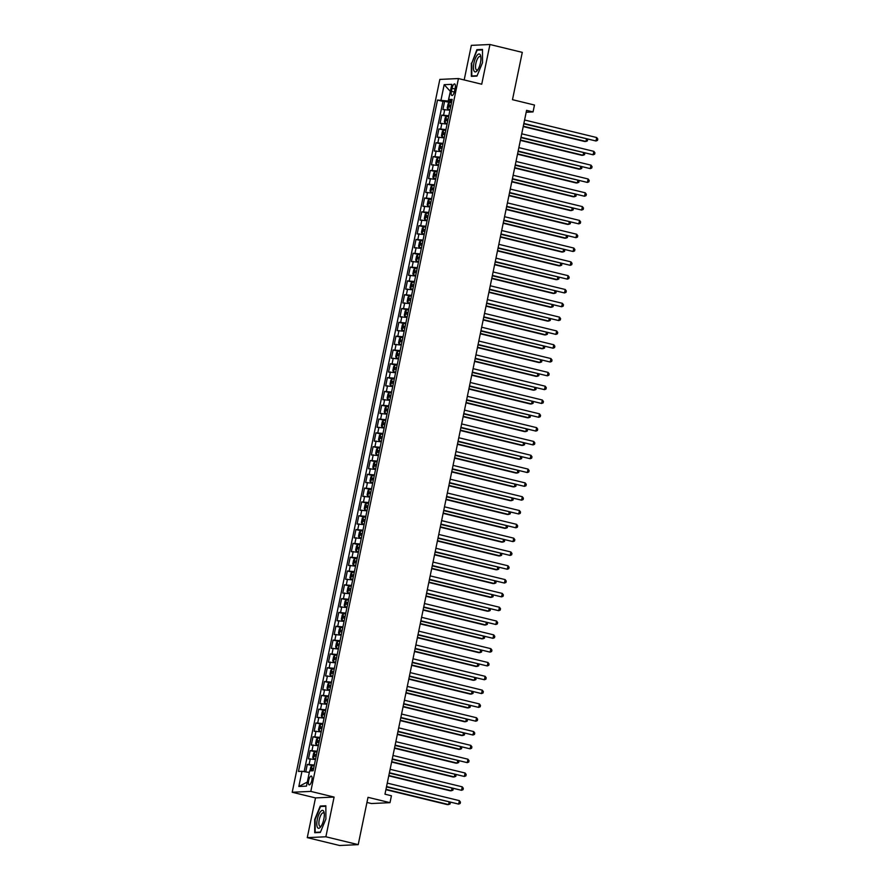 <?xml version="1.0" encoding="UTF-8"?>
<svg xmlns="http://www.w3.org/2000/svg" width="890" height="890" viewBox="0 0 890 890"><rect width="100%" height="100%" fill="white"/><g stroke="black" fill="none" stroke-linecap="round" stroke-linejoin="round"><path stroke-width="1.33" d="M311.845 780.408A4.539 1.557 -76.3 0 0 311.311 776.069A4.539 1.557 -76.3 0 0 308.63 780.552A4.539 1.557 -76.3 0 0 309.164 784.88A4.539 1.557 -76.3 0 0 311.845 780.408M366.947 802.446L371.408 803.537L389.998 802.669L391.433 795.76L384.97 794.192L526.58 110.36L533.043 111.929L534.478 105.031L512.484 99.68L522.285 52.365L489.945 44.5L471.344 45.357L464.18 79.955M307.272 837.635L339.613 845.5L358.214 844.643L325.874 836.778L334.095 797.062L310.81 791.399L292.209 792.256L315.505 797.918L307.272 837.635L325.874 836.778M310.81 791.399L458.439 78.554L439.838 79.41L292.209 792.256M449.94 110.215L442.909 109.581L444.622 101.293L449.628 102.506M448.794 115.745L441.763 115.099L446.769 116.323M441.763 115.099L440.049 123.399L447.08 124.033M444.221 137.839L437.19 137.205L438.904 128.917L443.91 130.14M441.351 151.656L434.32 151.022L436.044 142.734L441.051 143.958M438.492 165.473L431.461 164.839L433.174 156.551L438.192 157.764M435.633 179.291L428.602 178.656L430.315 170.368L435.332 171.581M432.774 193.108L425.743 192.463L427.456 184.174L432.473 185.398M429.915 206.914L422.884 206.28L424.597 197.992L429.603 199.215M427.055 220.731L420.024 220.097L421.738 211.809L426.744 213.022M424.185 234.548L417.154 233.914L418.878 225.626L423.885 226.839M421.326 248.366L414.295 247.732L416.019 239.432L421.026 240.656M418.467 262.172L411.436 261.538L413.149 253.249L418.166 254.473M415.608 275.989L408.577 275.355L410.29 267.067L415.307 268.291M412.749 289.806L405.718 289.172L407.431 280.884L412.437 282.097M409.889 303.624L402.859 302.989L404.572 294.701L409.578 295.914M407.019 317.441L399.988 316.796L401.713 308.507L406.719 309.731M404.16 331.247L397.129 330.613L398.853 322.325L403.86 323.548M401.301 345.064L394.27 344.43L395.983 336.142L401.001 337.355M398.442 358.881L391.411 358.247L393.124 349.959L398.142 351.172M395.583 372.699L388.552 372.065L390.265 363.765L395.271 364.989M392.724 386.505L385.693 385.871L387.406 377.582L392.412 378.806M389.853 400.322L382.822 399.688L384.547 391.4L389.553 392.624M386.994 414.139L379.963 413.505L381.688 405.217L386.694 406.43M384.135 427.957L377.104 427.322L378.817 419.034L383.835 420.247M381.276 441.774L374.245 441.128L375.958 432.84L380.976 434.064M378.417 455.58L371.386 454.946L373.099 446.658L378.105 447.881M375.558 469.397L368.527 468.763L370.24 460.475L375.246 461.688M372.699 483.214L365.668 482.58L367.381 474.292L372.387 475.505M369.828 497.032L362.797 496.397L364.522 488.098L369.528 489.322M366.969 510.838L359.938 510.204L361.663 501.916L366.669 503.139M364.11 524.655L357.079 524.021L358.792 515.733L363.81 516.957M361.251 538.472L354.22 537.838L355.933 529.55L360.951 530.763M358.392 552.289L351.361 551.655L353.074 543.367L358.08 544.58M355.533 566.107L348.502 565.462L350.215 557.173L355.221 558.397M352.663 579.913L345.632 579.279L347.356 570.991L352.362 572.214M349.803 593.73L342.772 593.096L344.497 584.808L349.503 586.02M346.944 607.547L339.913 606.913L341.627 598.625L346.644 599.838M344.085 621.365L337.054 620.731L338.767 612.431L343.785 613.655M341.226 635.171L334.195 634.537L335.908 626.249L340.915 627.472M338.367 648.988L331.336 648.354L333.049 640.066L338.055 641.29M335.497 662.805L328.466 662.171L330.19 653.883L335.196 655.096M332.637 676.623L325.607 675.988L327.331 667.7L332.337 668.913M329.778 690.44L322.747 689.794L324.461 681.506L329.478 682.73M326.919 704.246L319.888 703.612L321.601 695.324L326.619 696.547M324.06 718.063L317.029 717.429L318.742 709.141L323.749 710.354M321.201 731.88L314.17 731.246L315.883 722.958L320.889 724.171M318.331 745.698L311.3 745.064L313.024 736.764L318.03 737.988M315.472 759.504L308.441 758.87L310.165 750.582L315.171 751.805M452.042 88.288L451.408 91.336A4.394 1.502 -76.3 0 0 451.931 95.53A4.394 1.502 -76.3 0 0 454.523 91.192L455.157 88.143A4.394 1.502 -76.3 0 0 454.634 83.949A4.394 1.502 -76.3 0 0 452.042 88.288L454.979 89.011M441.028 99.88L444.177 84.684L450.351 91.37L448.215 101.048L437.502 100.047L298.462 771.441L301.988 771.285L298.84 786.482L306.483 786.126L309.62 770.929L313.147 770.762L452.187 99.368L448.66 99.535L451.864 100.893M444.177 84.684L451.809 84.339L448.66 99.535M444.622 101.293L442.942 101.371L304.135 771.63M314.326 765.033L307.295 764.399L305.748 771.897M310.165 750.582L317.196 751.216M313.024 736.764L320.055 737.41M315.883 722.958L322.914 723.592M318.742 709.141L325.773 709.775M321.601 695.324L328.632 695.958M324.461 681.506L331.492 682.14M327.331 667.7L334.362 668.334M330.19 653.883L337.221 654.517M333.049 640.066L340.08 640.7M335.908 626.249L342.939 626.883M338.767 612.431L345.798 613.077M341.627 598.625L348.657 599.259M344.497 584.808L351.528 585.442M347.356 570.991L354.387 571.625M350.215 557.173L357.246 557.808M353.074 543.367L360.105 544.001M355.933 529.55L362.964 530.184M358.792 515.733L365.823 516.367M361.663 501.916L368.694 502.55M364.522 488.098L371.553 488.744M367.381 474.292L374.412 474.926M370.24 460.475L377.271 461.109M373.099 446.658L380.13 447.292M375.958 432.84L382.989 433.474M378.817 419.034L385.848 419.668M381.688 405.217L388.719 405.851M384.547 391.4L391.578 392.034M387.406 377.582L394.437 378.217M390.265 363.765L397.296 364.411M393.124 349.959L400.155 350.593M395.983 336.142L403.014 336.776M398.853 322.325L405.885 322.959M401.713 308.507L408.744 309.142M404.572 294.701L411.603 295.335M407.431 280.884L414.462 281.518M410.29 267.067L417.321 267.701M413.149 253.249L420.18 253.884M416.019 239.432L423.05 240.078M418.878 225.626L425.909 226.26M421.738 211.809L428.769 212.443M424.597 197.992L431.628 198.626M427.456 184.174L434.487 184.809M430.315 170.368L437.346 171.002M433.174 156.551L440.205 157.185M436.044 142.734L443.075 143.368M438.904 128.917L445.935 129.551M451.664 101.894L448.215 101.048M389.998 802.669L368.015 797.329L358.214 844.643M458.439 78.554L481.724 84.216L489.945 44.5M526.19 112.251L533.043 111.929M309.308 772.476L307.306 782.11M442.942 101.371L437.502 100.047M307.295 764.399L312.312 765.623M301.988 771.285L309.175 772.442M298.84 786.482L307.172 782.121M471.322 63.145L471.366 76.351L476.962 76.095L482.525 62.634L482.491 49.428L476.884 49.684L471.756 63.257M334.095 797.062L315.505 797.918M320.333 832.45L325.896 818.989L325.851 805.784L320.255 806.051L314.693 819.501L314.726 832.706L320.333 832.45M478.564 50.096L476.884 49.684M321.935 806.451L320.255 806.051M523.798 123.799L595.977 140.987L523.865 123.454M596.701 137.538L597.791 138.996L597.502 140.375L595.977 140.987L596.701 137.538L524.588 119.994M451.486 102.739L449.35 102.506L448.059 103.93L447.203 108.079L447.926 109.414L450.051 109.648M447.926 109.414L450.017 109.848M523.22 126.569L584.674 141.51L585.931 141.454L586.432 139.029M450.941 105.365L449.35 105.153L449.005 106.811L450.596 107.023M523.298 126.224L585.931 141.454L587.444 140.843L587.623 139.318M480.455 62.801A9.211 3.159 -76.3 0 0 480.811 56.482A9.211 3.159 -76.3 0 0 477.652 54.713A9.211 3.159 -76.3 0 0 473.914 63.101A9.211 3.159 -76.3 0 0 474.003 70.933A9.211 3.159 -76.3 0 0 477.429 70.366A9.211 3.159 -76.3 0 0 480.455 62.801M480.923 57.561A6.975 2.392 -76.3 0 0 480.01 56.459A6.975 2.392 -76.3 0 0 475.894 63.357A6.975 2.392 -76.3 0 0 476.717 70.01A6.975 2.392 -76.3 0 0 478.03 69.453M472.957 76.273L471.8 75.995L471.756 63.201L477.151 50.163L482.491 49.918M477.107 75.75L471.8 75.995M323.793 811.457A9.211 3.159 -76.3 0 0 318.653 814.951A9.211 3.159 -76.3 0 0 317.307 827.166A9.211 3.159 -76.3 0 0 320.801 826.721A9.211 3.159 -76.3 0 0 324.171 812.837A9.211 3.159 -76.3 0 0 323.793 811.457M324.294 813.916A6.975 2.392 -76.3 0 0 324.183 813.649A6.975 2.392 -76.3 0 0 323.382 812.826A6.975 2.392 -76.3 0 0 319.81 817.621A6.975 2.392 -76.3 0 0 319.276 825.542A6.975 2.392 -76.3 0 0 320.089 826.376A6.975 2.392 -76.3 0 0 321.39 825.82M320.478 832.106L315.16 832.35L315.127 819.557L320.511 806.518L325.851 806.273M316.328 832.64L315.16 832.35M520.939 137.616L593.118 154.804L521.006 137.271M593.83 151.345L594.921 152.813L594.642 154.192L593.118 154.804L593.83 151.345L521.718 133.811M518.08 151.434L590.259 168.622L518.147 151.078M590.971 165.162L592.061 166.63L591.772 168.01L590.259 168.622L590.971 165.162L518.859 147.629M515.21 165.24L587.4 182.428L515.288 164.895M588.112 178.979L589.202 180.436L588.913 181.816L587.4 182.428L588.112 178.979L516 161.446M512.351 179.057L584.541 196.245L512.429 178.712M585.253 192.796L586.343 194.254L586.054 195.633L584.541 196.245L585.253 192.796L513.141 175.263M448.627 116.557L446.491 116.323L445.2 117.747L444.344 121.897L445.045 123.198L447.192 123.465M446.457 116.356L445.045 123.198L447.158 123.665M520.361 140.386L581.804 155.327L583.061 155.272L583.573 152.846M448.082 119.182L446.491 118.96L446.146 120.617L447.737 120.84M520.439 140.042L583.061 155.272L584.585 154.66L584.763 153.136M445.768 130.374L443.632 130.129L442.341 131.564L441.484 135.703L442.208 137.038L444.332 137.282M442.208 137.038L444.288 137.472M517.502 154.204L578.945 169.144L580.202 169.078L580.703 166.653M445.223 132.999L443.62 132.777L443.287 134.435L444.878 134.657M517.568 153.848L580.202 169.078L581.726 168.466L581.904 166.953M442.897 144.18L440.772 143.946L439.482 145.382L438.625 149.52L439.337 150.855L441.473 151.089M439.337 150.855L441.429 151.289M514.643 168.01L576.086 182.951L577.343 182.895L577.844 180.47M442.363 146.806L440.761 146.594L440.416 148.252L442.019 148.463M514.709 167.665L577.343 182.895L578.867 182.283L579.045 180.759M440.038 157.997L437.913 157.764L436.623 159.188L435.766 163.337L436.467 164.639L438.614 164.906M437.88 157.797L436.467 164.639L438.57 165.106M511.783 181.827L573.227 196.768L574.484 196.712L574.985 194.287M439.493 160.623L437.902 160.411L437.557 162.069L439.159 162.28M511.85 181.482L574.484 196.712L576.008 196.1L576.186 194.576M509.492 192.874L581.671 210.062L509.57 192.529M582.394 206.602L583.484 208.071L583.195 209.45L581.671 210.062L582.394 206.602L510.282 189.069M437.179 171.815L435.054 171.581L433.764 173.005L432.896 177.155L433.619 178.489L435.755 178.723M433.619 178.489L435.711 178.923M508.924 195.644L570.368 210.585L571.625 210.53L572.125 208.104M436.634 174.44L435.043 174.229L434.698 175.886L436.289 176.098M508.991 195.299L571.625 210.53L573.138 209.918L573.327 208.393M506.632 206.691L578.812 223.88L506.699 206.346M579.535 220.42L580.625 221.888L580.336 223.268L578.812 223.88L579.535 220.42L507.422 202.887M434.32 185.632L432.195 185.398L430.894 186.822L430.037 190.961L430.76 192.296L432.885 192.54M430.76 192.296L432.851 192.73M506.054 209.462L567.509 224.402L568.766 224.336L569.266 221.922M433.775 188.257L432.184 188.035L431.839 189.692L433.43 189.915M506.132 209.117L568.766 224.336L570.279 223.735L570.457 222.211M503.773 220.498L575.952 237.686L503.84 220.153M576.664 234.237L577.755 235.694L577.477 237.085L575.952 237.686L576.664 234.237L504.563 216.704M431.461 199.449L429.325 199.204L428.034 200.639L427.178 204.778L427.901 206.113L430.026 206.346M427.901 206.113L429.992 206.547M503.195 223.268L564.649 238.209L565.895 238.153L566.407 235.728M430.916 202.063L429.325 201.852L428.98 203.51L430.571 203.721M503.273 222.923L565.895 238.153L567.42 237.541L567.597 236.028M500.914 234.315L573.093 251.503L500.981 233.97M573.805 248.054L574.895 249.512L574.617 250.891L573.093 251.503L573.805 248.054L501.693 230.521M428.602 213.255L426.466 213.022L425.175 214.446L424.319 218.595L425.042 219.93L427.167 220.164M425.042 219.93L427.122 220.364M500.336 237.085L561.779 252.026L563.036 251.97L563.537 249.545M428.057 215.881L426.466 215.669L426.121 217.327L427.712 217.538M500.414 236.74L563.036 251.97L564.56 251.358L564.738 249.834M498.044 248.132L570.234 265.32L498.122 247.787M570.946 261.871L572.036 263.329L571.747 264.708L570.234 265.32L570.946 261.871L498.834 244.327M425.743 227.072L423.607 226.839L422.316 228.263L421.459 232.412L422.172 233.747L424.308 233.981M422.172 233.747L424.263 234.181M497.477 250.902L558.92 265.843L560.177 265.787L560.678 263.362M425.197 229.698L423.596 229.487L423.262 231.144L424.853 231.356M497.543 250.557L560.177 265.787L561.701 265.175L561.879 263.651M495.185 261.949L567.375 279.137L495.263 261.604M568.087 275.678L569.177 277.146L568.888 278.526L567.375 279.137L568.087 275.678L495.975 258.144M422.872 240.89L420.748 240.656L419.457 242.08L418.6 246.219L419.312 247.565L421.448 247.798M419.312 247.565L421.404 247.999M494.618 264.719L556.061 279.66L557.318 279.594L557.819 277.179M422.338 243.515L420.736 243.293L420.392 244.95L421.993 245.173M494.684 264.375L557.318 279.594L558.842 278.993L559.02 277.469M492.326 275.767L564.505 292.955L492.404 275.411M565.228 289.495L566.318 290.963L566.029 292.343L564.505 292.955L565.228 289.495L493.116 271.962M420.013 254.707L417.888 254.462L416.598 255.897L415.73 260.036L416.453 261.371L418.589 261.615M416.453 261.371L418.545 261.805M491.758 278.537L553.202 293.466L554.459 293.411L554.96 290.986M419.468 257.332L417.877 257.11L417.532 258.767L419.123 258.99M491.825 278.181L554.459 293.411L555.972 292.799L556.161 291.286M489.467 289.573L561.646 306.761L489.533 289.228M562.369 303.312L563.459 304.769L563.17 306.149L561.646 306.761L562.369 303.312L490.257 285.779M417.154 268.513L415.029 268.279L413.728 269.714L412.871 273.853L413.572 275.155L415.719 275.422M414.996 268.313L413.572 275.155L415.686 275.622M488.888 292.343L550.343 307.284L551.6 307.228L552.1 304.803M416.609 271.139L415.018 270.927L414.673 272.585L416.264 272.796M488.966 291.998L551.6 307.228L553.113 306.616L553.302 305.092M414.295 282.33L412.159 282.097L410.868 283.521L410.012 287.67L410.735 289.005L412.86 289.239M410.735 289.005L412.827 289.439M486.029 306.16L547.484 321.101L548.741 321.045L549.241 318.62M413.75 284.956L412.159 284.744L411.814 286.402L413.405 286.613M486.107 305.815L548.741 321.045L550.254 320.433L550.432 318.909M411.436 296.147L409.3 295.914L408.009 297.338L407.153 301.488L407.876 302.822L410.001 303.056M407.876 302.822L409.956 303.256M483.17 319.977L544.613 334.918L545.87 334.863L546.371 332.437M410.891 298.773L409.3 298.562L408.955 300.219L410.546 300.431M483.248 319.632L545.87 334.863L547.394 334.251L547.572 332.726M486.608 303.39L558.787 320.578L486.674 303.045M559.499 317.129L560.589 318.587L560.311 319.966L558.787 320.578L559.499 317.129L487.397 299.596M483.748 317.207L555.927 334.395L483.815 316.862M556.639 330.935L557.73 332.404L557.452 333.783L555.927 334.395L556.639 330.935L484.527 313.402M480.889 331.024L553.068 348.213L480.956 330.68M553.78 344.753L554.87 346.221L554.581 347.601L553.068 348.213L553.78 344.753L481.668 327.22M408.577 309.965L406.441 309.731L405.15 311.155L404.294 315.294L404.995 316.595L407.142 316.873M406.407 309.764L404.995 316.595L407.097 317.062M480.311 333.795L541.754 348.735L543.011 348.669L543.512 346.255M408.032 312.59L406.43 312.368L406.096 314.025L407.687 314.248M480.378 333.439L543.011 348.669L544.535 348.068L544.713 346.544M478.019 344.83L550.209 362.019L478.097 344.486M550.921 358.57L552.011 360.027L551.722 361.418L550.209 362.019L550.921 358.57L478.809 341.037M405.707 323.782L403.582 323.537L402.291 324.972L401.435 329.111L402.147 330.446L404.282 330.68M402.147 330.446L404.238 330.88M477.452 347.601L538.895 362.541L540.152 362.486L540.653 360.061M405.173 326.396L403.57 326.185L403.226 327.843L404.828 328.054M477.518 347.256L540.152 362.486L541.676 361.874L541.854 360.361M475.16 358.648L547.35 375.836L475.238 358.303M548.062 372.387L549.152 373.845L548.863 375.224L547.35 375.836L548.062 372.387L475.95 354.854M402.847 337.588L400.723 337.355L399.432 338.779L398.564 342.928L399.287 344.263L401.423 344.497M399.287 344.263L401.379 344.697M474.593 361.418L536.036 376.359L537.293 376.303L537.794 373.878M402.302 340.214L400.711 340.002L400.367 341.66L401.969 341.871M474.659 361.073L537.293 376.303L538.806 375.691L538.995 374.167M472.301 372.465L544.48 389.653L472.368 372.12M545.203 386.204L546.293 387.662L546.004 389.041L544.48 389.653L545.203 386.204L473.091 368.66M399.988 351.405L397.863 351.172L396.562 352.596L395.705 356.745L396.428 358.08L398.564 358.314M396.428 358.08L398.52 358.514M471.722 375.235L533.177 390.176L534.434 390.12L534.934 387.695M399.443 354.031L397.852 353.82L397.507 355.477L399.098 355.689M471.8 374.89L534.434 390.12L535.947 389.509L536.136 387.984M469.442 386.282L541.621 403.47L469.508 385.937M542.333 400.011L543.423 401.479L543.145 402.859L541.621 403.47L542.333 400.011L470.232 382.478M397.129 365.223L394.993 364.989L393.703 366.413L392.846 370.551L393.569 371.898L395.694 372.131M393.569 371.898L395.661 372.332M468.863 389.052L530.318 403.993L531.575 403.926L532.075 401.512M396.584 367.848L394.993 367.626L394.648 369.283L396.239 369.506M468.941 388.707L531.575 403.926L533.088 403.326L533.266 401.802M466.582 400.099L538.761 417.288L466.649 399.743M539.474 413.828L540.564 415.296L540.286 416.676L538.761 417.288L539.474 413.828L467.361 396.295M394.27 379.04L392.134 378.795L390.844 380.23L389.987 384.369L390.71 385.704L392.835 385.949M390.71 385.704L392.79 386.138M466.004 402.87L527.447 417.799L528.705 417.744L529.216 415.319M393.725 381.665L392.134 381.443L391.789 383.101L393.38 383.323M466.082 402.514L528.705 417.744L530.229 417.132L530.407 415.619M463.723 413.906L535.902 431.094L463.79 413.561M536.614 427.645L537.705 429.102L537.415 430.482L535.902 431.094L536.614 427.645L464.502 410.112M391.411 392.846L389.275 392.612L387.984 394.048L387.128 398.186L387.851 399.521L389.976 399.755M387.851 399.521L389.931 399.955M463.145 416.676L524.588 431.617L525.845 431.561L526.346 429.136M390.866 395.472L389.264 395.26L388.93 396.918L390.521 397.129M463.212 416.331L525.845 431.561L527.37 430.949L527.548 429.425M460.853 427.723L533.043 444.911L460.931 427.378M533.755 441.462L534.846 442.92L534.556 444.299L533.043 444.911L533.755 441.462L461.643 423.929M388.541 406.663L386.416 406.43L385.125 407.854L384.269 412.003L384.981 413.338L387.117 413.572M384.981 413.338L387.072 413.772M460.286 430.493L521.729 445.434L522.986 445.378L523.487 442.953M388.007 409.289L386.405 409.077L386.06 410.735L387.662 410.946M460.353 430.148L522.986 445.378L524.51 444.766L524.688 443.242M457.994 441.54L530.184 458.728L458.072 441.195M530.896 455.268L531.986 456.737L531.697 458.116L530.184 458.728L530.896 455.268L458.784 437.735M455.135 455.357L527.314 472.546L455.213 455.013M528.037 469.086L529.127 470.554L528.838 471.934L527.314 472.546L528.037 469.086L455.925 451.553M452.276 469.164L524.455 486.352L452.343 468.819M525.178 482.903L526.268 484.36L525.979 485.751L524.455 486.352L525.178 482.903L453.066 465.37M385.682 420.481L383.557 420.247L382.266 421.671L381.409 425.82L382.122 427.156L384.257 427.389M382.122 427.156L384.213 427.589M457.427 444.31L518.87 459.251L520.127 459.195L520.628 456.77M385.136 423.106L383.546 422.895L383.201 424.552L384.803 424.764M457.493 443.965L520.127 459.195L521.64 458.584L521.829 457.06M382.822 434.298L380.697 434.064L379.407 435.488L378.539 439.627L379.24 440.928L381.398 441.206M380.664 434.098L379.24 440.928L381.354 441.396M454.568 458.128L516.011 473.068L517.268 473.002L517.769 470.588M382.277 436.923L380.686 436.701L380.341 438.358L381.932 438.581M454.634 457.772L517.268 473.002L518.781 472.401L518.97 470.877M379.963 448.115L377.827 447.87L376.537 449.305L375.68 453.444L376.403 454.779L378.528 455.013M376.403 454.779L378.495 455.213M451.697 471.934L513.152 486.875L514.409 486.819L514.909 484.394M379.418 450.729L377.827 450.518L377.482 452.176L379.073 452.387M451.775 471.589L514.409 486.819L515.922 486.207L516.1 484.694M449.417 482.981L521.596 500.169L449.483 482.636M522.308 496.72L523.398 498.178L523.12 499.557L521.596 500.169L522.308 496.72L450.207 479.187M377.104 461.921L374.968 461.688L373.678 463.111L372.821 467.261L373.522 468.563L375.669 468.83M374.935 461.721L373.522 468.563L375.636 469.03M448.838 485.751L510.282 500.692L511.539 500.636L512.05 498.211M376.559 464.547L374.968 464.335L374.623 465.993L376.214 466.204M448.916 485.406L511.539 500.636L513.063 500.024L513.241 498.5M446.558 496.798L518.736 513.986L446.624 496.453M519.449 510.537L520.539 511.995L520.25 513.374L518.736 513.986L519.449 510.537L447.336 492.993M374.245 475.738L372.109 475.505L370.819 476.929L369.962 481.078L370.685 482.413L372.81 482.647M370.685 482.413L372.765 482.847M445.979 499.568L507.422 514.509L508.68 514.453L509.18 512.028M373.7 478.364L372.109 478.153L371.764 479.81L373.355 480.022M446.057 499.223L508.68 514.453L510.204 513.841L510.382 512.317M443.687 510.615L515.877 527.803L443.765 510.27M516.589 524.344L517.68 525.812L517.39 527.192L515.877 527.803L516.589 524.344L444.477 506.811M371.375 489.556L369.25 489.322L367.959 490.746L367.103 494.885L367.815 496.231L369.951 496.464M367.815 496.231L369.906 496.665M443.12 513.385L504.563 528.326L505.82 528.26L506.321 525.845M370.841 492.181L369.239 491.959L368.894 493.616L370.496 493.839M443.187 513.041L505.82 528.26L507.345 527.659L507.522 526.135M440.828 524.433L513.018 541.621L440.906 524.077M513.73 538.161L514.821 539.629L514.531 541.009L513.018 541.621L513.73 538.161L441.618 520.628M368.516 503.373L366.391 503.128L365.1 504.563L364.244 508.702L364.945 510.003L367.092 510.282M366.357 503.173L364.945 510.003L367.047 510.471M440.261 527.192L501.704 542.132L502.961 542.077L503.462 539.652M367.971 505.998L366.38 505.776L366.035 507.434L367.637 507.656M440.328 526.847L502.961 542.077L504.485 541.465L504.663 539.952M437.969 538.239L510.148 555.427L438.047 537.894M510.871 551.978L511.961 553.435L511.672 554.815L510.148 555.427L510.871 551.978L438.759 534.445M435.11 552.056L507.289 569.244L435.177 551.711M508.012 565.795L509.102 567.253L508.813 568.632L507.289 569.244L508.012 565.795L435.9 548.262M432.251 565.873L504.43 583.061L432.318 565.528M505.142 579.601L506.232 581.07L505.954 582.449L504.43 583.061L505.142 579.601L433.041 562.068M365.656 517.179L363.532 516.945L362.241 518.38L361.373 522.519L362.097 523.854L364.233 524.088M362.097 523.854L364.188 524.288M437.402 541.009L498.845 555.95L500.102 555.894L500.603 553.469M365.111 519.805L363.521 519.593L363.176 521.251L364.767 521.462M437.468 540.664L500.102 555.894L501.615 555.282L501.804 553.758M362.797 530.996L360.673 530.763L359.371 532.187L358.514 536.336L359.237 537.671L361.362 537.905M359.237 537.671L361.329 538.105M434.531 554.826L495.986 569.767L497.243 569.711L497.744 567.286M362.252 533.622L360.661 533.41L360.317 535.068L361.907 535.279M434.609 554.481L497.243 569.711L498.756 569.099L498.934 567.575M359.938 544.814L357.802 544.58L356.512 546.004L355.655 550.154L356.378 551.489L358.503 551.722M356.378 551.489L358.47 551.922M431.672 568.643L493.127 583.584L494.373 583.529L494.885 581.103M359.393 547.439L357.802 547.228L357.457 548.885L359.048 549.097M431.75 568.298L494.373 583.529L495.897 582.917L496.075 581.393M429.392 579.69L501.571 596.879L429.458 579.346M502.283 593.419L503.373 594.887L503.095 596.267L501.571 596.879L502.283 593.419L430.17 575.886M357.079 558.631L354.943 558.386L353.653 559.821L352.796 563.96L353.519 565.295L355.644 565.539M353.519 565.295L355.599 565.729M428.813 582.46L490.257 597.401L491.514 597.335L492.014 594.921M356.534 561.256L354.943 561.034L354.598 562.691L356.189 562.914M428.891 582.105L491.514 597.335L493.038 596.734L493.216 595.21M426.521 593.497L498.712 610.685L426.599 593.152M499.424 607.236L500.514 608.693L500.224 610.084L498.712 610.685L499.424 607.236L427.311 589.703M354.22 572.448L352.084 572.203L350.793 573.638L349.937 577.777L350.649 579.112L352.785 579.346M350.649 579.112L352.74 579.546M425.954 596.267L487.397 611.207L488.655 611.152L489.155 608.727M353.675 575.062L352.073 574.851L351.739 576.509L353.33 576.72M426.021 595.922L488.655 611.152L490.179 610.54L490.357 609.027M423.662 607.314L495.852 624.502L423.74 606.969M496.564 621.053L497.655 622.51L497.365 623.89L495.852 624.502L496.564 621.053L424.452 603.52M351.35 586.254L349.225 586.02L347.934 587.444L347.078 591.594L347.779 592.896L349.926 593.163M349.192 586.054L347.779 592.896L349.881 593.363M423.095 610.084L484.538 625.025L485.795 624.969L486.296 622.544M350.816 588.88L349.214 588.668L348.869 590.326L350.471 590.537M423.162 609.739L485.795 624.969L487.32 624.357L487.498 622.833M420.803 621.131L492.982 638.319L420.881 620.786M493.705 634.87L494.796 636.328L494.506 637.707L492.982 638.319L493.705 634.87L421.593 617.326M348.491 600.071L346.366 599.838L345.075 601.262L344.207 605.411L344.931 606.746L347.067 606.98M344.931 606.746L347.022 607.18M420.236 623.901L481.679 638.842L482.936 638.786L483.437 636.361M347.945 602.697L346.355 602.486L346.01 604.143L347.601 604.355M420.303 623.556L482.936 638.786L484.449 638.174L484.638 636.65M417.944 634.948L490.123 652.136L418.011 634.603M490.846 648.677L491.936 650.145L491.647 651.524L490.123 652.136L490.846 648.677L418.734 631.144M345.632 613.889L343.507 613.655L342.205 615.079L341.348 619.218L342.072 620.553L344.196 620.797M342.072 620.553L344.163 620.998M417.366 637.718L478.82 652.659L480.077 652.593L480.578 650.178M345.086 616.514L343.495 616.292L343.151 617.949L344.742 618.172M417.443 637.374L480.077 652.593L481.59 651.992L481.779 650.468M415.085 648.765L487.264 665.954L415.152 648.41M487.976 662.494L489.066 663.962L488.788 665.342L487.264 665.954L487.976 662.494L415.875 644.961M342.772 627.706L340.636 627.461L339.346 628.896L338.489 633.035L339.19 634.336L341.337 634.615M340.603 627.506L339.19 634.336L341.304 634.804M414.506 651.524L475.961 666.465L477.218 666.41L477.719 663.985M342.227 630.331L340.636 630.109L340.291 631.767L341.882 631.989M414.584 651.18L477.218 666.41L478.731 665.798L478.909 664.285M412.226 662.572L484.405 679.76L412.293 662.227M485.117 676.311L486.207 677.768L485.929 679.148L484.405 679.76L485.117 676.311L413.005 658.778M339.913 641.512L337.777 641.278L336.487 642.714L335.63 646.852L336.353 648.187L338.478 648.421M336.353 648.187L338.434 648.621M411.647 665.342L473.091 680.283L474.348 680.227L474.848 677.802M339.368 644.138L337.777 643.926L337.432 645.584L339.023 645.795M411.725 664.997L474.348 680.227L475.872 679.615L476.05 678.091M409.367 676.389L481.546 693.577L409.433 676.044M482.258 690.128L483.348 691.586L483.059 692.965L481.546 693.577L482.258 690.128L410.145 672.595M337.054 655.329L334.918 655.096L333.628 656.52L332.771 660.669L333.472 661.971L335.619 662.238M334.885 655.129L333.472 661.971L335.575 662.438M408.788 679.159L470.232 694.1L471.489 694.044L471.989 691.619M336.509 657.955L334.907 657.743L334.573 659.401L336.164 659.612M408.855 678.814L471.489 694.044L473.013 693.432L473.191 691.908M406.496 690.206L478.686 707.394L406.574 689.861M479.399 703.934L480.489 705.403L480.2 706.782L478.686 707.394L479.399 703.934L407.286 686.401M334.184 669.147L332.059 668.913L330.769 670.337L329.912 674.486L330.624 675.822L332.76 676.055M330.624 675.822L332.715 676.255M405.929 692.976L467.372 707.917L468.63 707.861L469.13 705.436M333.65 671.772L332.048 671.561L331.703 673.218L333.305 673.43M405.996 692.631L468.63 707.861L470.154 707.25L470.332 705.726M403.637 704.023L475.827 721.212L403.715 703.678M476.539 717.752L477.63 719.22L477.34 720.6L475.827 721.212L476.539 717.752L404.427 700.219M331.325 682.964L329.2 682.719L327.909 684.154L327.042 688.293L327.765 689.628L329.901 689.872M327.765 689.628L329.856 690.062M403.07 706.794L464.513 721.734L465.77 721.668L466.271 719.254M330.78 685.589L329.189 685.367L328.844 687.024L330.446 687.247M403.137 706.438L465.77 721.668L467.283 721.067L467.473 719.543M400.778 717.83L472.957 735.018L400.856 717.485M473.68 731.569L474.771 733.026L474.481 734.417L472.957 735.018L473.68 731.569L401.568 714.036M328.466 696.781L326.341 696.536L325.039 697.971L324.183 702.11L324.883 703.412L327.042 703.678M326.307 696.57L324.883 703.412L326.997 703.879M400.211 720.6L461.654 735.54L462.911 735.485L463.412 733.06M327.921 699.395L326.33 699.184L325.985 700.842L327.576 701.053M400.278 720.255L462.911 735.485L464.424 734.873L464.613 733.36M397.919 731.647L470.098 748.835L397.986 731.302M470.821 745.386L471.9 746.844L471.622 748.223L470.098 748.835L470.821 745.386L398.709 727.853M325.607 710.587L323.471 710.354L322.18 711.778L321.323 715.927L322.047 717.262L324.171 717.496M322.047 717.262L324.138 717.696M397.341 734.417L458.795 749.358L460.052 749.302L460.553 746.877M325.061 713.213L323.471 713.001L323.126 714.659L324.716 714.87M397.418 734.072L460.052 749.302L461.565 748.69L461.743 747.166M395.06 745.464L467.239 762.652L395.127 745.119M467.951 759.203L469.041 760.661L468.763 762.04L467.239 762.652L467.951 759.203L395.839 741.659M322.747 724.404L320.611 724.171L319.321 725.595L318.464 729.744L319.187 731.079L321.312 731.313M319.187 731.079L321.279 731.513M394.481 748.234L455.925 763.175L457.182 763.119L457.694 760.694M322.202 727.03L320.611 726.819L320.267 728.476L321.857 728.688M394.559 747.889L457.182 763.119L458.706 762.508L458.884 760.983M392.201 759.281L464.38 776.469L392.268 758.936M465.092 773.01L466.182 774.478L465.893 775.857L464.38 776.469L465.092 773.01L392.98 755.477M319.888 738.222L317.752 737.988L316.462 739.412L315.605 743.551L316.328 744.885L318.453 745.13M316.328 744.885L318.409 745.331M391.622 762.051L453.066 776.992L454.323 776.926L454.823 774.511M319.343 740.847L317.741 740.625L317.407 742.282L318.998 742.505M391.689 761.707L454.323 776.926L455.847 776.325L456.025 774.801M389.33 773.098L461.521 790.287L389.408 772.743M462.233 786.827L463.323 788.295L463.034 789.675L461.521 790.287L462.233 786.827L390.12 769.294M317.018 752.039L314.893 751.794L313.603 753.229L312.746 757.368L313.458 758.703L315.594 758.948M313.458 758.703L315.55 759.137M388.763 775.857L450.207 790.798L451.464 790.743L451.964 788.318M316.484 754.664L314.882 754.442L314.537 756.1L316.139 756.322M388.83 775.513L451.464 790.743L452.988 790.131L453.166 788.618M386.471 786.905L458.661 804.093L386.549 786.56M459.374 800.644L460.464 802.101L460.175 803.481L458.661 804.093L459.374 800.644L387.261 783.111M309.943 770.918L310.743 767.035L312.034 765.611L314.159 765.845M385.904 789.675L447.347 804.616L448.605 804.56L449.105 802.135M313.614 768.471L312.023 768.259L311.678 769.917L313.28 770.128M385.971 789.33L448.605 804.56L450.118 803.948L450.307 802.424M443.598 115.021L444.744 109.492M309.13 764.31L310.276 758.792M312.001 750.504L313.135 744.975M314.86 736.686L316.006 731.157M317.719 722.869L318.865 717.34M320.578 709.052L321.724 703.534M323.437 695.235L324.583 689.717M326.296 681.428L327.442 675.899M329.166 667.611L330.301 662.082M332.026 653.794L333.172 648.265M334.885 639.977L336.031 634.459M337.744 626.171L338.89 620.642M340.603 612.353L341.749 606.824M343.462 598.536L344.608 593.007M346.321 584.719L347.467 579.201M349.192 570.913L350.326 565.384M352.051 557.096L353.197 551.566M354.91 543.278L356.056 537.749M357.769 529.461L358.915 523.932M360.628 515.644L361.774 510.126M363.487 501.838L364.633 496.309M366.357 488.02L367.492 482.491M369.216 474.203L370.362 468.674M372.076 460.386L373.222 454.868M374.935 446.58L376.081 441.051M377.794 432.763L378.94 427.233M380.653 418.945L381.799 413.416M383.523 405.128L384.658 399.599M386.382 391.311L387.528 385.793M389.242 377.505L390.387 371.976M392.101 363.687L393.247 358.158M394.96 349.87L396.106 344.341M397.819 336.053L398.965 330.535M400.678 322.247L401.824 316.718M403.548 308.43L404.694 302.9M406.407 294.612L407.553 289.083M409.267 280.795L410.412 275.266M412.126 266.978L413.272 261.46M414.985 253.172L416.131 247.643M417.844 239.354L418.99 233.825M420.714 225.537L421.849 220.008M423.573 211.72L424.719 206.202M426.432 197.914L427.578 192.385M429.291 184.096L430.437 178.567M432.151 170.279L433.297 164.75M435.01 156.462L436.156 150.933M437.88 142.645L439.015 137.127M440.739 128.839L441.885 123.31M454.323 92.037L451.408 91.336M449.328 102.539L447.904 109.381M450.907 105.532L449.35 105.153M448.048 119.349L446.491 118.96M443.598 130.174L442.185 137.004M445.189 133.155L443.62 132.777M440.739 143.98L439.326 150.822M442.33 146.972L440.761 146.594M439.46 160.79L437.902 160.411M435.021 171.614L433.597 178.456M436.601 174.607L435.043 174.229M432.162 185.432L430.738 192.262M433.742 188.413L432.184 188.035M429.291 199.238L427.879 206.08M430.882 202.23L429.325 201.852M426.432 213.055L425.02 219.897M428.023 216.047L426.466 215.669M423.573 226.872L422.16 233.714M425.164 229.865L423.596 229.487M420.714 240.689L419.301 247.52M422.294 243.682L420.736 243.293M417.855 254.507L416.431 261.337M419.435 257.488L417.877 257.11M416.576 271.305L415.018 270.927M412.126 282.13L410.713 288.972M413.716 285.123L412.159 284.744M409.267 295.947L407.854 302.789M410.857 298.94L409.3 298.562M407.998 312.746L406.43 312.368M403.548 323.571L402.135 330.413M405.128 326.563L403.57 326.185M400.689 337.388L399.276 344.23M402.269 340.38L400.711 340.002M397.83 351.205L396.406 358.047M399.41 354.198L397.852 353.82M394.96 365.022L393.547 371.853M396.551 368.015L394.993 367.626M392.101 378.84L390.688 385.67M393.692 381.821L392.134 381.443M389.242 392.646L387.829 399.488M390.832 395.638L389.264 395.26M386.382 406.463L384.97 413.305M387.973 409.456L386.405 409.077M383.523 420.28L382.11 427.122M385.103 423.273L383.546 422.895M382.244 437.079L380.686 436.701M377.805 447.904L376.381 454.745M379.385 450.896L377.827 450.518M376.526 464.714L374.968 464.335M372.076 475.538L370.663 482.38M373.666 478.531L372.109 478.153M369.216 489.355L367.804 496.186M370.807 492.348L369.239 491.959M367.937 506.154L366.38 505.776M363.498 516.979L362.074 523.821M365.078 519.971L363.521 519.593M360.639 530.796L359.215 537.638M362.219 533.789L360.661 533.41M357.769 544.613L356.356 551.455M359.36 547.606L357.802 547.228M354.91 558.431L353.497 565.261M356.501 561.412L354.943 561.034M352.051 572.237L350.638 579.078M353.642 575.229L352.073 574.851M350.771 589.047L349.214 588.668M346.332 599.871L344.908 606.713M347.912 602.864L346.355 602.486M343.473 613.688L342.049 620.519M345.053 616.681L343.495 616.292M342.194 630.487L340.636 630.109M337.744 641.312L336.331 648.154M339.335 644.304L337.777 643.926M336.476 658.122L334.907 657.743M332.026 668.946L330.613 675.788M333.605 671.939L332.048 671.561M329.166 682.764L327.754 689.594M330.746 685.745L329.189 685.367M327.887 699.562L326.33 699.184M323.437 710.387L322.024 717.229M325.028 713.38L323.471 713.001M320.578 724.204L319.165 731.046M322.169 727.197L320.611 726.819M317.719 738.021L316.306 744.852M319.31 741.014L317.741 740.625M314.86 751.839L313.447 758.669M316.451 754.82L314.882 754.442M312.001 765.645L310.922 770.874M313.58 768.637L312.023 768.259"/></g></svg>
